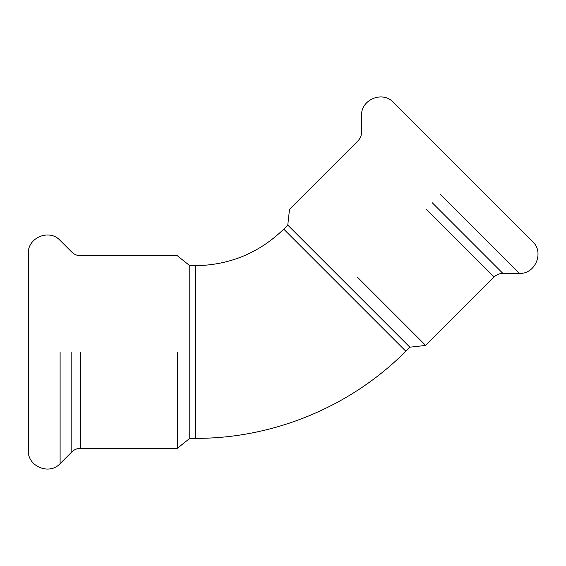 <?xml version="1.0" encoding="UTF-8"?>
<svg xmlns="http://www.w3.org/2000/svg" width="566" height="566" viewBox="0 0 566 566"><rect width="100%" height="100%" fill="white"/><g stroke="black" fill="none" stroke-linecap="round" stroke-linejoin="round"><path stroke-width="0.85" d="M432.226 202.741L502.863 273.385C499.46 273.435 496.531 274.651 494.083 277.022L425.667 345.437L409.855 347.191L405.829 351.217L283.743 229.131L287.769 225.105L409.855 347.191L348.812 286.148M287.769 225.105L289.523 209.3L357.938 140.877C360.316 138.437 361.525 135.507 361.582 132.097L361.582 115.535C360.719 99.581 382.715 90.475 393.384 102.361L532.599 241.576C544.478 252.252 535.379 274.234 519.425 273.385L440.504 194.456M357.592 277.368L425.667 345.437L357.592 277.368M283.743 229.131C259.143 252.96 229.718 265.15 195.468 265.695L189.78 265.695L189.78 438.353L189.78 352.024M189.78 265.695L177.356 255.761L80.598 255.761C77.188 255.705 74.266 254.495 71.818 252.118L60.109 240.409C49.433 228.523 27.437 237.635 28.3 253.582L28.3 450.465C27.451 466.412 49.426 475.518 60.109 463.639L60.109 352.024M71.818 352.024L71.818 451.93C74.266 449.56 77.195 448.343 80.598 448.293L80.598 352.024M177.356 352.024L177.356 448.293L177.356 352.024M426.014 208.953L494.083 277.022M405.829 351.217C350.906 406.593 273.463 438.671 195.468 438.353L195.468 265.695M502.863 273.385L519.425 273.385M195.468 438.353L189.78 438.353L177.356 448.293L80.598 448.293M71.818 451.93L60.109 463.639"/></g></svg>

